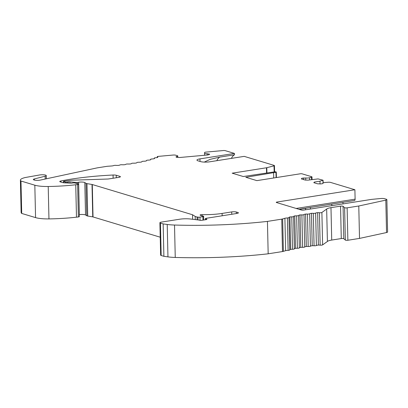 <?xml version="1.0" encoding="UTF-8"?>
<svg xmlns="http://www.w3.org/2000/svg" width="408" height="408" viewBox="0 0 408 408"><rect width="100%" height="100%" fill="white"/><g stroke="black" fill="none" stroke-linecap="round" stroke-linejoin="round"><path stroke-width="0.61" d="M276.094 177.602L275.971 172.263L245.794 177.286L256.887 180.632L300.273 173.788A1.326 0.281 178.7 0 1 302.109 173.834L311.646 176.71A2.122 0.444 -1.3 0 1 311.987 176.939A2.122 0.444 -1.3 0 1 311.493 177.24L309.606 177.755A3.029 0.632 178.7 0 1 305.735 177.975L301.91 178.214L301.379 178.928L305.138 180.061L307.964 180.147L318.072 178.903L322.968 180.198L319.969 181.183L314.339 182.07L313.818 182.682L317.572 183.814L320.851 183.926L322.611 183.651L323.09 183.207A3.029 0.632 178.7 0 1 323.065 183.141A3.029 0.632 178.7 0 1 325.268 182.478L328.098 182.249A2.122 0.444 -1.3 0 1 330.46 182.381L354.899 189.751L277.017 202.036A1.657 0.347 -1.3 0 0 276.262 202.348A1.657 0.347 -1.3 0 0 276.527 202.531L301.425 210.038A1.657 0.347 -1.3 0 0 303.715 210.089L371.591 199.385L380.69 198.512A3.315 0.694 -1.3 0 1 384.576 198.701L386.33 199.231A3.315 0.694 -1.3 0 1 386.866 199.594L387.6 232.009A3.315 0.694 178.7 0 1 386.544 232.545L359.519 238.41L347.866 240.251A1.657 0.347 178.7 0 1 345.346 240.093L344.612 207.677L343.067 206.3A1.657 0.347 -1.3 0 0 340.547 206.142L330.98 207.652A9.945 2.086 -1.3 0 0 326.665 209.059L321.887 212.476L322.621 244.887L327.405 241.475A9.945 2.086 178.7 0 1 331.719 240.062L341.282 238.558A1.657 0.347 178.7 0 1 343.801 238.716L345.346 240.093M275.971 172.263A1.326 0.281 -1.3 0 0 276.287 172.079A1.326 0.281 -1.3 0 0 274.589 171.85L243.27 176.526L232.172 173.181L266.47 167.77A1.657 0.347 -1.3 0 0 266.806 167.703L274.028 165.832A1.657 0.347 -1.3 0 0 274.446 165.592A1.657 0.347 -1.3 0 0 274.181 165.408L244.193 156.366L209.712 161.808A6.63 1.392 178.7 0 1 200.537 161.594L198.013 160.834A6.63 1.392 178.7 0 1 196.947 160.104A6.63 1.392 178.7 0 1 199.966 158.87L234.452 153.428L225.231 150.649A1.657 0.347 -1.3 0 0 223.329 150.547L206.035 152.097A2.142 0.449 -1.3 0 0 204.556 152.561A2.142 0.449 -1.3 0 0 204.556 152.566L204.602 153.179A3.029 0.632 -1.3 0 0 207.193 153.739L209.692 154.311L207.993 154.964L179.688 157.503L176.588 157.284L175.94 156.876L176.863 156.463A3.029 0.632 -1.3 0 0 177.776 155.984A3.029 0.632 -1.3 0 0 177.225 155.637L175.542 155.167A2.142 0.449 178.7 0 0 173.13 155.05L158.37 156.376A1.657 0.347 -1.3 0 0 157.228 156.733A1.657 0.347 -1.3 0 0 157.437 156.896A3.315 0.694 178.7 0 1 157.855 157.223A3.315 0.694 178.7 0 1 157.809 157.335A3.315 0.694 178.7 0 1 155.591 157.738A1.657 0.347 -1.3 0 0 154.29 158.11A1.657 0.347 -1.3 0 0 154.372 158.212A3.315 0.694 178.7 0 1 154.545 158.426A3.315 0.694 178.7 0 1 154.438 158.605A3.315 0.694 178.7 0 1 152.077 158.967A1.657 0.347 -1.3 0 0 150.623 159.344A1.657 0.347 -1.3 0 0 150.669 159.421A3.315 0.694 178.7 0 1 150.761 159.579A3.315 0.694 178.7 0 1 150.567 159.819A3.315 0.694 178.7 0 1 148.079 160.135A1.657 0.347 -1.3 0 0 146.477 160.523A1.657 0.347 -1.3 0 0 146.492 160.568A3.315 0.694 178.7 0 1 146.528 160.66A3.315 0.694 178.7 0 1 146.222 160.961A3.315 0.694 178.7 0 1 143.626 161.236A1.657 0.347 -1.3 0 0 141.877 161.619A1.657 0.347 -1.3 0 0 141.877 161.634A3.315 0.694 178.7 0 1 141.882 161.67A3.315 0.694 178.7 0 1 141.438 162.027A3.315 0.694 178.7 0 1 138.766 162.251A1.657 0.347 -1.3 0 0 136.864 162.624A3.315 0.694 178.7 0 1 136.257 163.011A3.315 0.694 178.7 0 1 133.523 163.18A1.657 0.347 -1.3 0 0 131.488 163.516A3.315 0.694 178.7 0 1 130.723 163.894A3.315 0.694 178.7 0 1 127.954 164.016A1.657 0.347 -1.3 0 0 125.797 164.312A3.315 0.694 178.7 0 1 124.879 164.679A3.315 0.694 178.7 0 1 122.094 164.745A1.657 0.347 -1.3 0 0 119.84 165.005A3.315 0.694 178.7 0 1 118.779 165.352A3.315 0.694 178.7 0 1 115.999 165.368A1.657 0.347 -1.3 0 0 113.699 165.566A3.315 0.694 178.7 0 1 111.542 165.985A72.95 15.29 178.7 0 1 107.896 166.24A3.315 0.694 -1.3 0 0 106.753 166.362L98.093 167.729A13.265 2.78 -1.3 0 0 96.329 168.055L40.346 180.081A3.978 0.836 -1.3 0 1 34.155 179.999A3.978 0.836 -1.3 0 1 33.339 179.515A3.978 0.836 -1.3 0 1 34.374 178.923L45.14 176.21A4.309 0.903 -1.3 0 0 46.262 175.578A4.309 0.903 -1.3 0 0 43.875 174.823A4.309 0.903 -1.3 0 0 39.377 175.006L25.408 177.495A16.891 3.539 -1.3 0 0 20.4 180.137A16.891 3.539 -1.3 0 0 20.971 181.019L34.828 185.201A16.58 3.473 -1.3 0 0 48.221 186.492A63 13.204 -1.3 0 0 75.745 184.763L77.627 184.549A1.657 0.347 -1.3 0 0 78.611 184.207A1.657 0.347 -1.3 0 0 78.346 184.023L75.031 183.029A1.657 0.347 -1.3 0 0 72.741 182.973L71.905 183.105A1.326 0.281 -1.3 0 1 70.752 183.161L64.372 182.835A3.315 0.694 -1.3 0 1 62.674 182.595L60.302 181.881A3.315 0.694 -1.3 0 1 59.767 181.514A3.315 0.694 -1.3 0 1 60.935 180.958A99.476 20.854 -1.3 0 1 113.062 175.022A3.315 0.694 -1.3 0 1 116.249 175.267L119.86 176.353A3.315 0.694 -1.3 0 1 120.396 176.715A3.315 0.694 -1.3 0 1 118.881 177.337L108.982 178.898A3.315 0.694 -1.3 0 1 107.35 179.046L73.894 180.137A9.945 2.086 -1.3 0 0 70.14 180.418L64.25 181.132A1.326 0.281 -1.3 0 0 63.495 181.402A1.326 0.281 -1.3 0 0 63.709 181.545L63.74 182.789M65.306 182.886L65.285 182.019L63.709 181.545M65.285 182.019A1.326 0.281 -1.3 0 0 67.116 182.06L68.202 181.891L68.228 183.034M76.219 183.386L76.199 182.442L69.911 181.841A1.657 0.347 -1.3 0 0 68.202 181.891M76.199 182.442A1.336 0.281 -1.3 0 0 77.576 182.401L78.606 182.238A4.146 0.872 -1.3 0 1 84.808 182.565L86.047 183.34A3.315 0.694 -1.3 0 0 86.981 183.62L92.014 184.467A1.622 0.342 -1.3 0 1 92.29 184.528L192.535 214.756L195.187 216.419A6.63 1.392 -1.3 0 0 197.059 216.98L197.972 217.132A1.657 0.347 -1.3 0 0 199.986 217.122L202.888 216.663A1.657 0.347 -1.3 0 0 203.643 216.357A1.657 0.347 -1.3 0 0 202.985 216.092A6.63 1.392 -1.3 0 1 200.619 215.429L200.155 215.113A1.657 0.347 -1.3 0 1 200.088 215.021A1.657 0.347 -1.3 0 1 202.093 214.634A26.525 5.559 -1.3 0 0 222.095 213.43L231.729 211.91A3.315 0.694 -1.3 0 1 236.314 212.012L237.849 212.476A3.315 0.694 -1.3 0 1 238.384 212.838A3.315 0.694 -1.3 0 1 236.869 213.46L206.157 218.306A1.657 0.347 -1.3 0 0 205.403 218.617A1.657 0.347 -1.3 0 0 205.612 218.78L206.693 219.157A1.657 0.347 -1.3 0 1 206.907 219.32A1.657 0.347 -1.3 0 1 206.152 219.631L201.986 220.289A1.663 0.347 -1.3 0 1 199.685 220.233L199.344 220.131A1.632 0.342 -1.3 0 0 198.9 220.05L190.597 219.03A9.945 2.086 178.7 0 0 179.546 219.239L161.41 222.1A3.315 0.694 178.7 0 0 159.9 222.717A3.315 0.694 178.7 0 0 160.436 223.079L163.154 223.9L163.889 256.316L167.953 256.877A19.895 4.172 -1.3 0 0 175.251 257.453A145.896 30.585 -1.3 0 0 268.173 253.812L282.494 251.552A3.315 0.694 -1.3 0 0 283.387 251.354A72.95 15.29 178.7 0 1 285.636 250.68A3.315 0.694 178.7 0 1 288.125 250.364A1.657 0.347 -1.3 0 0 289.731 249.982A1.657 0.347 -1.3 0 0 289.721 249.951L288.986 217.597M321.887 212.476A1.657 0.347 -1.3 0 1 319.423 212.721A3.315 0.694 -1.3 0 0 317.628 212.655A3.315 0.694 -1.3 0 0 315.634 213.109A1.657 0.347 -1.3 0 1 313.334 213.343A3.315 0.694 -1.3 0 0 311.488 213.313A3.315 0.694 -1.3 0 0 309.677 213.797A1.657 0.347 -1.3 0 1 307.469 214.078A3.315 0.694 -1.3 0 0 305.597 214.078A3.315 0.694 -1.3 0 0 303.991 214.593A1.657 0.347 -1.3 0 1 301.889 214.909A3.315 0.694 -1.3 0 0 300.013 214.95A3.315 0.694 -1.3 0 0 298.615 215.485A1.657 0.347 -1.3 0 1 296.642 215.837A3.315 0.694 -1.3 0 0 294.77 215.914A3.315 0.694 -1.3 0 0 293.602 216.47A1.657 0.347 -1.3 0 1 291.771 216.857A3.315 0.694 -1.3 0 0 289.92 216.964A3.315 0.694 -1.3 0 0 288.971 217.479A3.315 0.694 -1.3 0 0 288.986 217.535A1.657 0.347 -1.3 0 1 288.991 217.566A1.657 0.347 -1.3 0 1 287.39 217.954A3.315 0.694 -1.3 0 0 284.901 218.27A72.95 15.29 -1.3 0 0 282.652 218.943A3.315 0.694 -1.3 0 1 281.755 219.142L267.439 221.401A145.896 30.585 -1.3 0 1 174.517 225.037A19.895 4.172 -1.3 0 1 167.219 224.461L163.154 223.9M386.866 199.594A3.315 0.694 -1.3 0 1 385.81 200.129L358.78 205.999L347.132 207.835A1.657 0.347 178.7 0 1 344.612 207.677M310.371 207.473L310.406 209.034M305.561 209.799L305.536 208.238M331.811 205.657L331.775 204.097M216.826 160.686A15.448 8.16 81 0 1 219.881 157.09A18713.7 15397.915 106.8 0 0 210.186 159.339L204.281 162.093M219.881 157.09L234.483 154.785A15.448 8.16 -99 0 0 231.428 158.381M342.99 203.898L342.955 202.332M354.899 189.751L355.113 199.155A1.657 0.877 81 0 1 354.465 200.517L298.916 209.284M289.726 249.813A3.315 0.694 178.7 0 1 290.654 249.38A3.315 0.694 178.7 0 1 292.505 249.268A1.657 0.347 -1.3 0 0 294.336 248.885A3.315 0.694 178.7 0 1 295.504 248.329A3.315 0.694 178.7 0 1 297.376 248.253A1.657 0.347 -1.3 0 0 299.355 247.901A3.315 0.694 178.7 0 1 300.747 247.36A3.315 0.694 178.7 0 1 302.624 247.319A1.657 0.347 -1.3 0 0 304.725 247.003A3.315 0.694 178.7 0 1 306.332 246.493A3.315 0.694 178.7 0 1 308.203 246.488A1.657 0.347 -1.3 0 0 310.417 246.213A3.315 0.694 178.7 0 1 312.222 245.728A3.315 0.694 178.7 0 1 314.068 245.759A1.657 0.347 -1.3 0 0 316.368 245.524A3.315 0.694 178.7 0 1 318.362 245.07A3.315 0.694 178.7 0 1 320.158 245.137A1.657 0.347 -1.3 0 0 322.621 244.887M163.889 256.316L161.17 255.495A3.315 0.694 178.7 0 1 160.635 255.133L159.9 222.717M79.305 214.659L79.341 214.654A4.146 0.872 178.7 0 1 85.542 214.98L86.782 215.756A3.315 0.694 178.7 0 0 87.715 216.036L92.754 216.877A1.622 0.342 178.7 0 1 93.024 216.939L160.232 237.206M78.611 184.207L79.346 216.623A1.657 0.347 178.7 0 1 78.362 216.959L77.627 184.549M20.4 180.137L21.134 212.553A16.891 3.539 178.7 0 0 21.706 213.435L35.562 217.612A16.58 3.473 178.7 0 0 48.955 218.907A63 13.204 178.7 0 0 76.48 217.178L78.362 216.959M359.519 238.41L358.78 205.999M327.405 241.475L326.665 209.059M317.628 212.655L318.362 245.07M311.488 213.313L312.222 245.728M305.597 214.078L306.332 246.493M300.013 214.95L300.747 247.36M294.77 215.914L295.504 248.329M289.92 216.964L290.654 249.38M267.439 221.401L268.173 253.812M192.637 219.28L192.535 214.756M21.706 213.435L20.971 181.019M176.878 157.304L176.863 156.463M209.059 154.555L209.044 153.908M207.218 155.035L207.193 153.739M234.483 154.785L234.452 153.428M273.722 177.98L273.605 172.9M305.781 180.081L305.735 177.975M303.71 179.632L303.674 177.939M301.93 179.097L301.91 178.214M320.03 183.901L319.969 181.183M314.354 182.845L314.339 182.07M299.477 209.452L309.305 207.641M355.113 199.155L296.162 208.452M385.81 200.129L386.544 232.545M347.866 240.251L347.132 207.835M343.801 238.716L343.067 206.3M341.282 238.558L340.547 206.142M331.719 240.062L330.98 207.652M319.423 212.721L320.158 245.137M315.634 213.109L316.368 245.524M313.334 213.343L314.068 245.759M309.677 213.797L310.417 246.213M307.469 214.078L308.203 246.488M303.991 214.593L304.725 247.003M301.889 214.909L302.624 247.319M298.615 215.485L299.355 247.901M296.642 215.837L297.376 248.253M293.602 216.47L294.336 248.885M291.771 216.857L292.505 249.268M287.39 217.954L288.125 250.364M284.901 218.27L285.636 250.68M282.652 218.943L283.387 251.354M281.755 219.142L282.494 251.552M174.517 225.037L175.251 257.453M167.219 224.461L167.953 256.877M161.17 255.495L160.436 223.079M206.703 219.494L206.693 219.157M205.637 219.713L205.612 218.78M237.864 213.226L237.849 212.476M236.349 213.542L236.314 212.012M231.78 214.261L231.729 211.91M222.151 215.781L222.095 213.43M202.123 215.949L202.093 214.634M202.97 220.131L202.888 216.663M200.058 220.315L199.986 217.122M198.038 219.943L197.972 217.132M197.12 219.83L197.059 216.98M195.259 219.601L195.187 216.419M93.024 216.939L92.29 184.528M92.754 216.877L92.014 184.467M87.715 216.036L86.981 183.62M86.782 215.756L86.047 183.34M85.542 214.98L84.808 182.565M79.341 214.654L78.606 182.238M77.607 183.804L77.576 182.401M69.941 183.121L69.911 181.841M67.142 182.978L67.116 182.06M119.876 177.103L119.86 176.353M116.306 177.745L116.249 175.267M113.133 178.245L113.062 175.022M60.96 182.08L60.935 180.958M76.48 217.178L75.745 184.763M48.955 218.907L48.221 186.492M35.562 217.612L34.828 185.201M45.201 179.036L45.14 176.21M34.4 180.076L34.374 178.923M150.679 159.737L150.669 159.421M154.382 158.625L154.372 158.212M157.447 157.457L157.437 156.896M204.648 155.264L204.602 153.179M204.617 155.269L204.556 152.566L204.617 155.269M200.027 161.441L199.966 158.87M274.028 165.832L274.166 171.88M266.924 172.793L266.806 167.703M266.47 167.77L266.582 172.849M311.493 177.24L311.549 179.581M309.652 179.877L309.606 177.755M322.988 183.299L322.922 180.367M277.032 202.679L277.017 202.036M288.991 217.566L289.731 249.982M205.428 219.744L205.403 218.617M203.73 220.014L203.643 216.357M63.526 182.764L63.495 181.402M46.334 178.796L46.262 175.578M146.482 160.778L146.477 160.523M150.634 159.773L150.623 159.344M154.3 158.651L154.29 158.11M157.243 157.514L157.228 156.733M177.806 157.371L177.776 155.984M274.589 171.85L274.446 165.592M276.41 177.556L276.287 172.079M311.987 176.939L312.049 179.5M323.136 182.998L323.075 180.27"/></g></svg>
